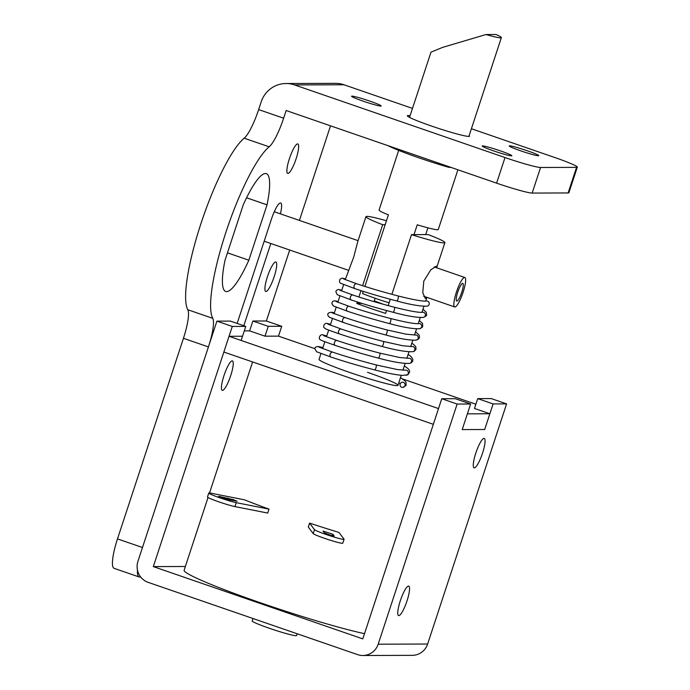 <?xml version="1.0" encoding="UTF-8"?>
<svg xmlns="http://www.w3.org/2000/svg" width="690" height="690" viewBox="0 0 690 690"><rect width="100%" height="100%" fill="white"/><g stroke="black" fill="none" stroke-linecap="round" stroke-linejoin="round"><path stroke-width="1.03" d="M527.376 150.791A15.577 1.087 18.2 0 0 509.203 145.935A15.577 1.087 18.2 0 0 520.631 150.808A15.577 1.087 18.2 0 0 538.804 155.664A15.577 1.087 18.2 0 0 527.376 150.791M410.093 115.713A32.715 2.286 18.2 0 0 407.367 115.756A32.715 2.286 18.2 0 0 431.362 125.994A32.715 2.286 18.2 0 0 469.519 136.189A32.715 2.286 18.2 0 0 469.14 135.628M369.745 101.094A15.577 1.087 18.2 0 0 351.581 96.238A15.577 1.087 18.2 0 0 363 101.111A15.577 1.087 18.2 0 0 381.173 105.967A15.577 1.087 18.2 0 0 369.745 101.094M500.397 150.877A15.577 1.087 18.2 0 0 482.232 146.021A15.577 1.087 18.2 0 0 493.652 150.894A15.577 1.087 18.2 0 0 511.825 155.75A15.577 1.087 18.2 0 0 500.397 150.877M289.403 158.691A15.577 3.191 -71 0 1 297.856 143.951A15.577 3.191 -71 0 1 296.148 158.666A15.577 3.191 -71 0 1 287.696 173.406A15.577 3.191 -71 0 1 289.403 158.691M267.427 276.742A15.577 3.191 -71 0 1 275.879 262.002A15.577 3.191 -71 0 1 274.172 276.716A15.577 3.191 -71 0 1 265.719 291.456A15.577 3.191 -71 0 1 267.427 276.742M117.49 538.89L142.476 547.506L208.432 346.923A31.154 6.383 -71 0 0 212.77 318.349A93.469 19.148 -71 0 1 225.794 232.634A93.469 19.148 -71 0 1 269.169 146.815A31.154 6.383 -71 0 0 283.625 118.214L286.152 110.521L496.593 183.143L505.011 157.553L294.561 84.93A27.005 26.367 -90.2 0 0 286.065 83.525A27.005 26.367 -90.2 0 0 261.165 101.904L258.638 109.589A31.154 6.383 -71 0 1 244.182 138.198A93.469 19.148 -71 0 0 200.807 224.009A93.469 19.148 -71 0 0 187.784 309.724A31.154 6.383 -71 0 1 183.445 338.298L117.49 538.89A31.154 6.383 -71 0 0 114.074 568.318L139.061 576.943A31.154 6.383 -71 0 1 137.457 570.052M270.834 243.51L243.803 325.732M237.144 323.429L271.412 219.213A17.138 3.51 -71 0 1 280.709 202.998A17.138 3.51 -71 0 1 280.382 213.848M267.039 204.844A62.316 12.765 -71 0 0 266.349 173.656A62.316 12.765 -71 0 0 243.216 204.921L225.009 260.285A62.316 12.765 -71 0 0 225.699 291.473A62.316 12.765 -71 0 0 248.84 260.208L267.039 204.844L246.58 197.788M140.682 577.013L139.509 577.013A31.154 6.383 -71 0 1 139.061 576.943M244.295 330.889L249.633 330.872L265.003 336.177L278.493 336.134L281.727 326.292L266.357 320.988L289.688 250.022M299.417 220.421L330.519 125.83M286.065 83.525L335.513 83.361A27.005 26.367 89.8 0 1 344.017 84.775L294.561 84.93M577.314 167.153L568.905 192.734A31.154 2.174 18.2 0 1 568.129 192.95L576.547 167.368A31.154 2.174 18.2 0 0 577.314 167.153A31.154 2.174 18.2 0 0 554.458 157.398L471.408 128.737M412.491 108.408L344.017 84.775M505.011 157.553A31.154 2.174 18.2 0 0 540.581 167.48L576.547 167.368M248.84 260.208L227.459 252.833M568.129 192.95L532.163 193.071L540.581 167.48M496.593 183.143A31.154 2.174 18.2 0 0 532.163 193.071M485.958 34.535A31.154 2.174 18.2 0 0 501.363 37.614A31.154 2.174 18.2 0 0 496.007 34.5L485.958 34.535L442.54 47.403L430.983 52.173L409.532 117.404M363.251 291.378L362.526 293.586A31.154 2.174 18.2 0 0 376.033 298.563A31.154 2.174 18.2 0 0 389.091 302.841M398.691 150.377L379.069 210.071A31.154 2.174 18.2 0 0 388.41 214.849L364.872 286.445M414 234.635L417.243 224.793A31.154 2.174 18.2 0 0 438.262 229.537L457.901 169.792M427.912 227.838L425.687 234.6M463.119 292.215A15.577 3.191 -71 0 1 454.667 306.955A15.577 3.191 -71 0 1 456.375 292.241A15.577 3.191 -71 0 1 464.836 277.501A15.577 3.191 -71 0 1 463.119 292.215M457.729 292.232A9.35 1.915 -71 0 1 462.8 283.392A9.35 1.915 -71 0 1 461.774 292.224A9.35 1.915 -71 0 1 456.702 301.064A9.35 1.915 -71 0 1 457.729 292.232M451.096 167.446L448.793 167.325A46.739 3.26 -161.8 0 1 418.934 157.829A46.739 3.26 -161.8 0 1 387.918 145.642M223.965 375.636A15.577 3.191 -71 0 1 232.418 360.896A15.577 3.191 -71 0 1 230.71 375.61A15.577 3.191 -71 0 1 222.258 390.35A15.577 3.191 -71 0 1 223.965 375.636M475.798 453.14A15.577 3.191 -71 0 1 484.251 438.4A15.577 3.191 -71 0 1 482.543 453.123A15.577 3.191 -71 0 1 474.09 467.855A15.577 3.191 -71 0 1 475.798 453.14M400.286 600.861A15.577 3.191 -71 0 1 408.739 586.12A15.577 3.191 -71 0 1 407.031 600.835A15.577 3.191 -71 0 1 398.57 615.575A15.577 3.191 -71 0 1 400.286 600.861M426.817 297.338L425.316 298.468L422.78 292.741L423.789 281.106L430.75 269.876L436.494 266.073L436.736 267.358M362.612 285.729L382.683 224.698A41.547 2.898 -161.8 0 1 365.967 216.669L357.653 241.957L353.763 256.947L345.25 279.674M297.157 633.765L296.571 635.55A23.365 1.63 -161.8 0 1 269.316 628.262A23.365 1.63 -161.8 0 1 252.178 620.948L252.98 618.516M332.899 534.267L334.21 536.018L329.406 534.828L324.352 532.818L323.049 531.059L332.899 534.267L332.416 535.725M233.272 499.612L237.084 501.233L227.812 499.508L218.635 496.3L233.272 499.612M344.077 539.261A15.577 1.087 -161.8 0 0 344.025 539.132L338.971 532.43A103.854 7.245 -161.8 0 1 309.586 523.124L308.292 527.057L313.217 533.594A15.577 1.087 -161.8 0 0 328.38 539.615A15.577 1.087 -161.8 0 0 342.775 543.202L344.077 539.261A15.577 1.087 -161.8 0 1 329.673 535.673A15.577 1.087 -161.8 0 1 314.511 529.661L313.217 533.594M208.035 497.516L184.126 570.225A103.854 7.245 18.2 0 0 260.311 602.732A103.854 7.245 18.2 0 0 364.518 633.661M357.282 301.944L356.79 303.436A41.547 2.898 18.2 0 0 370.547 308.413A41.547 2.898 18.2 0 0 385.624 313.381L386.555 310.543M411.507 234.643L428.18 234.591A41.547 2.898 -161.8 0 1 444.895 242.621A41.547 2.898 -161.8 0 1 411.507 234.643L391.886 294.32M388.177 305.601L390.264 299.253M241.138 340.463L245.761 326.405L232.28 326.448L216.901 321.143L137.948 561.289A16.62 16.224 -90.2 0 0 148.143 582.343L357.627 654.629A16.62 16.224 -90.2 0 0 378.18 644.193L457.134 404.047L441.755 398.734L362.802 638.88L153.318 566.593L232.28 326.448M185.351 566.49L153.318 566.593M281.727 326.292L268.246 326.336L252.868 321.031L249.633 330.872M265.003 336.177L268.246 326.336M216.901 321.143L230.391 321.1L245.761 326.405M441.755 398.734L455.245 398.691L470.623 404.004L457.134 404.047M266.357 320.988L252.868 321.031M493.1 403.926L484.682 429.516L462.205 429.585L484.682 429.516L489.866 413.767L474.487 408.463L477.722 398.622L491.211 398.579L506.589 403.883L493.1 403.926L477.722 398.622M489.866 413.767L467.389 413.845L462.205 429.585L470.623 404.004M378.18 644.193L427.628 644.029L506.589 403.883M360.991 290.654L358.904 297.011M365.967 216.669A41.547 2.898 -161.8 0 1 386.46 220.766M374.04 301.634L375.153 298.252M356.79 303.436L361.94 303.419M382.683 224.698L385.175 224.69M269.005 509.117A103.854 7.245 -161.8 0 1 244.415 499.802L210.847 493.178A15.577 1.087 -161.8 0 0 208.777 493.057L207.474 496.998A15.577 1.087 -161.8 0 0 218.169 501.613A15.577 1.087 -161.8 0 0 234.971 506.598L267.711 513.058L269.005 509.117L236.265 502.665A15.577 1.087 -161.8 0 1 219.463 497.68A15.577 1.087 -161.8 0 1 208.777 493.057M427.628 644.029A16.62 16.224 89.8 0 1 412.31 655.345L362.854 655.5M309.586 523.124L314.511 529.661M367.503 372.324A41.547 2.898 -161.8 0 1 397.975 385.331A41.547 2.898 -161.8 0 1 349.52 372.384A41.547 2.898 -161.8 0 1 319.047 359.378L320.971 353.522M229.046 336.289L223.862 352.038L433.346 424.324L438.521 408.584L229.046 336.289L242.526 336.246M278.493 336.134L314.795 348.657M402.615 378.965L475.876 404.245M401.753 387.28A2.596 2.536 -90.2 0 0 405.082 385.029A2.596 2.536 -90.2 0 0 402.132 382.26A2.596 2.536 -90.2 0 0 401.753 387.28M398.07 295.95A2.596 0.707 -75.9 0 1 398.216 298.184A2.596 0.707 -75.9 0 1 396.802 300.987L396.802 300.987C410.524 304.713 420.65 306.438 427.179 306.153A2.596 2.501 -98 0 0 429.258 303.617A2.596 2.501 -98 0 0 426.325 301.03C422.823 301.478 413.405 299.788 398.07 295.95L398.07 295.95C382.579 291.896 368.788 287.834 356.696 283.771L343.603 278.95M283.625 118.214L258.638 109.589M269.169 146.815L244.182 138.198M212.77 318.349L187.784 309.724M208.432 346.923L183.445 338.298M449 166.721L448.793 167.325M236.265 502.665L234.971 506.598M227.907 498.033L227.45 499.431M322.92 347.596L318.78 346.57A2.596 2.536 90.3 0 1 318.78 346.57L318.78 346.57A2.596 2.536 90.3 0 1 320.522 347.786M331.148 357.092A2.596 1.742 -68.2 0 1 330.941 357.041A2.596 1.742 -68.2 0 1 330.752 356.954A2.596 1.742 -68.2 0 1 330.251 353.901A2.596 1.742 -68.2 0 1 332.753 352.176L332.753 352.176A2.596 1.742 -68.2 0 1 332.942 352.262M404.349 365.942L407.756 368.365L409.248 370.159L409.688 371.91L407.919 374.748L402.434 375.386C396.284 374.929 386.987 373.1 374.532 369.883A2.596 0.785 -73.1 0 0 374.644 369.883A2.596 0.785 -73.1 0 0 376.085 367.416A2.596 0.785 -73.1 0 0 376.024 364.906L376.024 364.906A2.596 0.785 -73.1 0 0 375.912 364.906M406.22 375.3A2.596 2.527 -89.7 0 0 405.962 370.142A2.596 2.527 -89.7 0 0 405.401 370.176L397.406 369.573L376.024 364.906C359.844 360.672 345.414 356.428 332.753 352.176L318.944 347.096M326.775 335.858L323.274 335.012A2.596 2.527 91.8 0 1 325.007 336.22M408.135 354.41L411.016 356.506L412.836 359.24L412.68 361.198L411.223 362.819L409.472 363.406C402.624 363.656 392.205 361.879 378.224 358.067L378.224 358.067C362.147 353.858 347.82 349.632 335.245 345.405L335.245 345.405A2.596 1.76 -68.4 0 1 334.676 345.009A2.596 1.76 -68.4 0 1 334.685 341.938A2.596 1.76 -68.4 0 1 337.048 340.532L323.645 335.685M378.224 358.067A2.596 0.759 -73.3 0 0 378.577 357.938A2.596 0.759 -73.3 0 0 379.828 355.255A2.596 0.759 -73.3 0 0 379.698 353.082L379.698 353.082C363.751 348.916 349.528 344.733 337.048 340.532M409.472 363.406A2.596 2.518 -89.9 0 0 411.551 360.344A2.596 2.518 -89.9 0 0 408.653 358.274L399.501 357.48L379.698 353.082M330.588 324.283L327.647 323.593A2.596 2.518 93.7 0 1 329.346 324.74A2.596 2.518 93.7 0 1 329.363 324.783M411.887 343.025L415.708 346.484L416.044 349.261L414.405 351.158L412.767 351.693C406.117 351.96 395.827 350.21 381.898 346.415L381.898 346.415C366.028 342.266 351.874 338.1 339.454 333.917L339.454 333.917A2.596 1.777 -68.8 0 1 338.609 333.054A2.596 1.777 -68.8 0 1 339.04 330.148A2.596 1.777 -68.8 0 1 341.231 329.044L327.802 324.093M381.898 346.415A2.596 0.742 -73.6 0 0 382.502 345.983A2.596 0.742 -73.6 0 0 383.537 343.275A2.596 0.742 -73.6 0 0 383.347 341.429L383.347 341.429C367.598 337.315 353.556 333.184 341.231 329.044M412.767 351.693A2.596 2.518 -90.7 0 0 414.75 348.295A2.596 2.518 -90.7 0 0 411.947 346.561L402.77 345.75L383.347 341.429M334.348 312.846L331.864 312.268A2.596 2.518 95.8 0 1 333.581 313.458M415.596 331.718L419.244 335.271L419.46 337.531L418.571 339.04L416.148 340.144C409.567 340.412 399.372 338.678 385.572 334.926L385.572 334.926C369.857 330.812 355.85 326.689 343.542 322.549L343.542 322.549A2.596 1.794 -69.4 0 1 342.533 321.1A2.596 1.794 -69.4 0 1 343.301 318.495A2.596 1.794 -69.4 0 1 345.302 317.659L332.028 312.777M385.572 334.926A2.596 0.725 -74.1 0 0 386.435 334.029A2.596 0.725 -74.1 0 0 387.219 331.45A2.596 0.725 -74.1 0 0 386.987 329.932L386.987 329.932C371.393 325.853 357.498 321.756 345.302 317.659M416.148 340.144A2.596 2.51 -92.1 0 0 417.993 336.427A2.596 2.51 -92.1 0 0 415.328 335.021L415.328 335.021A2.596 2.51 -92.1 0 0 415.32 335.021L405.936 334.158L386.987 329.932M338.074 301.495L335.909 301.004A2.596 2.518 98.2 0 1 337.617 302.186M419.304 320.453L422.642 323.67L422.625 326.939L419.658 328.733C413.12 329.009 402.986 327.276 389.272 323.55L389.272 323.55C373.661 319.47 359.74 315.365 347.51 311.25L347.51 311.25A2.596 1.803 -70.1 0 1 346.466 309.155A2.596 1.803 -70.1 0 1 349.226 306.351L336.073 301.513M389.272 323.55A2.596 0.707 -74.6 0 0 390.359 322.083A2.596 0.707 -74.6 0 0 390.644 318.538L390.644 318.538C375.144 314.485 361.344 310.422 349.226 306.351M419.658 328.733A2.596 2.51 -93.8 0 0 421.323 324.714A2.596 2.51 -93.8 0 0 418.83 323.61L418.83 323.61C415.354 324.059 405.962 322.368 390.644 318.538M341.791 290.205L339.773 289.748A2.596 2.518 100.6 0 1 341.472 290.93M423.013 309.172L426.273 312.311L426.618 314.838C427.007 315.33 425.92 316.184 423.332 317.417L423.332 317.417C416.803 317.693 406.703 315.977 393.007 312.251L393.007 312.251C377.439 308.18 363.552 304.092 351.339 299.986L351.339 299.986A2.596 1.811 -70.9 0 1 350.391 297.2A2.596 1.811 -70.9 0 1 353.021 295.07L339.929 290.248M393.007 312.251A2.596 0.699 -75.3 0 0 394.292 310.129A2.596 0.699 -75.3 0 0 394.326 307.231L394.326 307.231C378.87 303.186 365.105 299.132 353.021 295.07M423.332 317.417A2.596 2.501 -95.8 0 0 425.325 315.572A2.596 2.501 -95.8 0 0 422.487 312.294L422.487 312.294C419.011 312.743 409.627 311.052 394.326 307.231M345.5 278.915L343.456 278.45A2.596 2.518 103.1 0 1 345.155 279.631M396.802 300.987C381.208 296.907 367.287 292.81 355.048 288.696L355.048 288.696A2.596 1.803 -71.7 0 1 354.324 285.246A2.596 1.803 -71.7 0 1 356.696 283.771M374.532 369.883C358.231 365.614 343.698 361.336 330.941 357.041L316.788 351.822C313.803 348.286 314.468 346.544 318.78 346.57M468.881 136.413L501.363 37.614M454.667 306.955L423.695 296.26M348.346 270.264L264.175 241.215M464.836 277.501L434.217 266.935M358.076 240.663L274.284 211.744M444.895 242.621L436.623 267.763M426.894 297.364L425.67 301.099M423.971 306.265L421.97 312.346M420.262 317.538L418.244 323.662M416.544 328.845L414.492 335.09M412.793 340.248L410.697 346.639M409.006 351.771L406.841 358.343M405.168 363.449L402.943 370.22M401.27 375.291L397.975 385.331M343.629 284.616L341.541 290.956M339.92 295.898L337.824 302.272M336.194 307.214L334.081 313.657M332.451 318.599L330.294 325.154M328.673 330.087L326.474 336.789M324.852 341.723L322.592 348.588M252.6 361.957L209.527 492.97M400.502 377.628L404.564 380.466L406.031 382.295L406.074 385.425L402.96 387.383M323.274 335.012C319.867 333.391 318.142 339.213 320.186 339.549C321.135 340.291 320.393 340.222 335.245 345.405M327.647 323.593C324.438 322.04 322.748 327.276 324.067 327.552L325.111 328.526C325.473 328.699 324.619 328.802 339.454 333.917M331.864 312.268C328.492 312.449 327.198 313.545 327.983 315.58L329.337 317.21L343.542 322.549M335.909 301.004C333.399 300.564 332.062 301.435 331.916 303.617L333.382 305.946L347.51 311.25M374.282 300.9L383.39 304.299M339.773 289.748C337.971 289.136 336.66 289.774 335.84 291.654L337.194 294.664L351.339 299.986M343.456 278.45C342.145 277.915 340.92 278.329 339.773 279.692C339.256 281.684 339.618 282.909 340.877 283.366L355.048 288.696M398.837 382.691L400.286 383.675"/></g></svg>
